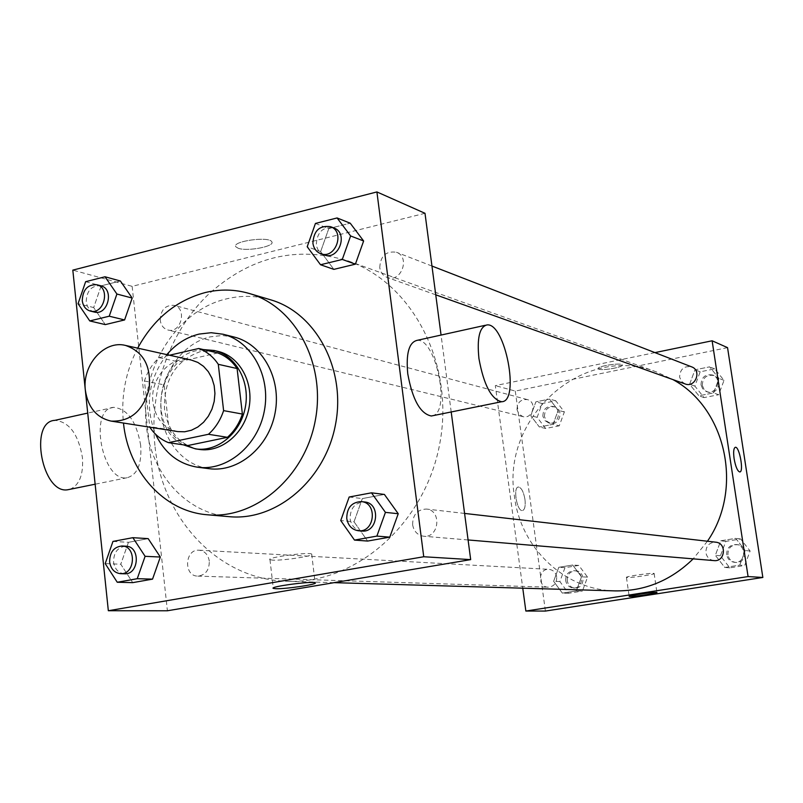 <?xml version="1.0" encoding="UTF-8"?>
<svg xmlns="http://www.w3.org/2000/svg" width="803" height="803" viewBox="0 0 803 803"><rect width="100%" height="100%" fill="white"/><g stroke="black" fill="none" stroke-linecap="round" stroke-linejoin="round"><path stroke-width="0.6" stroke-dasharray="4.01 3.01" d="M177.854 431.602C163.832 428.411 155.531 418.674 152.961 402.383C149.629 378.524 171.039 354.755 191.425 360.085M169.543 355.217L159.114 357.626C152.349 363.9 147.451 371.689 144.42 380.993L149.8 427.186M217.774 352.949L178.627 361.892L159.114 357.626M144.42 380.993L164.133 384.848L169.072 429.635L149.378 426.523M164.133 384.848C167.124 375.714 171.952 368.055 178.627 361.892M187.962 445.514C180.213 442.423 173.91 437.133 169.072 429.635M203.44 349.586L197.317 350.489C157.247 357.576 146.829 427.507 183.325 444.832M199.345 449.429C179.711 445.173 168.088 431.763 164.495 409.189C163.712 379.407 175.907 360.135 201.101 351.363L217.954 351.373M166.843 354.625C148.274 379.297 144.51 405.826 155.541 434.212M233.994 336.999L222.22 335.503L210.326 336.838C182.763 343.172 161.072 373.375 160.791 405.154C160.279 436.942 181.358 465.208 209.011 468.681M137.684 348.131C125.549 371.699 120.811 396.672 123.471 423.051M229.297 516.68C186.266 513.478 151.034 473.89 146.427 426.202C139.361 369.902 176.65 309.918 227.018 298.756C241.663 295.273 256.137 295.614 270.45 299.76M315.438 223.445L328.788 228.594L350.228 223.204L328.788 228.594L320.658 251.58L333.857 269.366L320.658 251.58L307.208 246.742M349.175 497.017L362.354 498.573L384.406 494.447L362.354 498.573L354.023 521.779L367.644 541.061L354.023 521.779L340.743 520.545M85.64 281.682L101.178 285.828L120.39 281L101.178 285.828L93.68 307.549L105.303 324.603L93.68 307.549L78.062 303.685M112.962 541.423L128.45 542.316L148.184 538.632L128.45 542.316L120.781 564.228L132.746 582.637L120.781 564.228L105.203 563.616M424.998 213.297L132.134 286.34L72.812 270.129M238.2 248.257C247.244 251.74 275.449 246.33 271.795 241.783C269.306 235.982 231.384 241.251 235.831 246.782L238.2 248.257C247.244 251.751 275.449 246.34 271.795 241.793C269.306 235.992 231.384 241.261 235.831 246.782L238.2 248.257M154.909 445.454C149.067 390.73 169.152 332.823 207.335 295.394C249.462 256.769 296.437 245.296 348.271 260.965C412.953 283.519 455.06 364.692 439.663 444.23C424.857 523.877 355.95 583.982 287.504 581.282C218.918 580.097 161.895 518.939 154.909 445.454M451.206 411.959L441.058 335.062M132.134 286.34L167.405 610.772M412.632 524.801C412.672 514.733 417.259 509.483 426.393 509.052C442.001 510.136 439.221 538.221 423.683 536.233C417.57 535.26 413.886 531.445 412.632 524.801M379.749 267.64C380.431 255.926 385.992 250.797 396.421 252.252C410.684 257.07 401.088 283.148 387.166 277.447C383.001 275.77 380.532 272.498 379.749 267.64M160.219 320.216C160.66 309.878 165.308 304.919 174.131 305.351C187.46 308.252 181.036 333.857 167.957 330.013C163.581 328.688 161.001 325.416 160.219 320.216M209.312 561.167C208.168 554.632 204.755 550.978 199.084 550.206C184.76 548.81 183.325 576.253 197.749 576.112C205.448 575.189 209.302 570.21 209.312 561.167M416.948 340.392C435.638 337.36 451.145 411.477 432.747 415.703M140.686 445.324C136.52 421.565 127.536 408.908 113.715 407.352C88.2 408.225 102.252 482.643 127.015 477.745C137.363 474.914 141.92 464.114 140.686 445.324M69.801 489.348C79.356 485.313 83.572 474.724 82.428 457.559C78.353 434.132 69.168 421.736 54.875 420.35M272.578 560.123L269.969 559.691C265.301 557.643 309.346 551.721 311.684 554.08C315.469 555.766 282.686 560.825 272.578 560.123M614.957 590.888C564.368 590.054 520.655 547.766 514.482 496.645C500.781 417.851 583.008 342.911 656.493 371.95L672.924 379.588M707.433 541.242L693.18 558.848M556.69 576.925C555.756 572.429 553.167 569.899 548.911 569.337C538.171 568.333 537.408 587.254 548.208 587.184C553.96 586.561 556.79 583.149 556.69 576.925M685.15 383.954L681.466 381.335L679.629 377.109C680.031 369.089 684.036 365.676 691.664 366.871M517.002 409.701C517.222 402.514 520.665 399.141 527.33 399.593C537.408 401.821 532.871 419.507 522.964 416.637L518.979 414.167L517.002 409.701M714.018 560.604C709.591 559.922 706.891 557.322 705.917 552.805C705.857 545.97 709.139 542.437 715.744 542.186M654.937 352.617L495.31 385.621L522.763 588.187M727.548 347.639L515.285 391.081L495.31 385.621M598.847 369.169C602.912 370.835 623.831 367.061 622.184 364.943C621.562 362.314 596.288 366.278 598.155 368.707L598.847 369.169C602.912 370.845 623.831 367.071 622.184 364.943C621.562 362.324 596.288 366.288 598.155 368.707L598.857 369.169M739.764 565.101L745.244 550.507L735.699 538.351L720.763 540.79L715.332 555.315L724.788 567.47L739.764 565.101L745.244 550.507L735.699 538.351L720.763 540.79L715.332 555.315L724.788 567.47L739.764 565.101L744.692 565.493L750.122 551.019L740.647 538.964L725.822 541.393L720.432 555.786L729.817 567.841L744.692 565.493M553.066 424.315L558.185 410.313L549.553 399.081L535.872 401.831L530.803 415.753L539.355 426.995L553.066 424.315L558.185 410.313L549.553 399.081L535.872 401.831L530.803 415.753L539.355 426.995L553.066 424.315L559.279 425.821L564.358 411.939L555.776 400.787L542.186 403.518L537.147 417.329L545.659 428.481L559.279 425.821M515.285 391.081L545.408 611.063M713.596 392.918L718.986 378.404L709.631 366.851L694.966 369.802L689.616 384.236L698.891 395.789L713.596 392.918L718.986 378.404L709.631 366.851L694.966 369.802L689.616 384.236L698.891 395.789L713.596 392.918L718.675 394.745L724.025 380.351L714.73 368.888L700.176 371.809L694.876 386.123L704.08 397.585L718.675 394.745M576.303 590.908L581.502 576.835L572.7 565.031L558.778 567.309L553.628 581.312L562.351 593.116L576.303 590.908L581.502 576.835L572.7 565.031L558.778 567.309L553.628 581.312L562.351 593.116L576.303 590.908L582.396 591.078L587.555 577.116L578.802 565.412L564.981 567.671L559.872 581.563L568.534 593.266L582.396 591.078M524.961 499.416C523.576 491.707 521.388 487.572 518.397 487.009C512.705 487.08 516.991 511.842 522.482 510.578C524.821 509.704 525.654 505.99 524.961 499.416C523.586 491.707 521.398 487.572 518.397 487.009C512.716 487.08 517.002 511.842 522.482 510.567C524.831 509.704 525.654 505.99 524.961 499.416M739.794 471.963L739.784 471.963C737.495 471.251 735.598 466.834 734.103 458.714C733.229 451.959 733.621 448.154 735.287 447.291M627.203 577.528L626.45 577.397C624.563 576.504 653.722 572.388 654.144 573.493C655.8 574.275 631.65 577.889 627.203 577.528M565.693 580.629C565.613 574.526 568.414 571.224 574.105 570.722C584.373 570.843 583.691 588.74 573.432 587.987C569.197 587.515 566.617 585.056 565.693 580.629M587.555 577.116L581.502 576.835M578.802 565.412L572.7 565.031M564.981 567.671L558.778 567.309M559.872 581.563L553.628 581.312M568.534 593.266L562.351 593.116M567.229 580.689C567.139 574.607 569.939 571.304 575.621 570.803C585.879 570.933 585.196 588.78 574.958 588.027C570.732 587.565 568.153 585.116 567.229 580.689M726.675 554.783C726.615 548.188 729.797 544.765 736.2 544.534C747.161 545.337 745.455 563.686 734.544 562.321C730.248 561.668 727.618 559.149 726.675 554.783M750.122 551.019L745.244 550.507M740.647 538.964L735.699 538.351M725.822 541.393L720.763 540.79M720.432 555.786L715.332 555.315M729.817 567.841L724.788 567.47M727.93 554.903C727.869 548.319 731.041 544.906 737.435 544.675C748.376 545.478 746.68 563.786 735.789 562.431C731.493 561.769 728.873 559.259 727.93 554.903M542.868 416.195C543.079 409.229 546.421 405.967 552.916 406.418C562.732 408.597 558.336 425.71 548.68 422.91L544.795 420.521L542.868 416.195M564.358 411.939L558.185 410.313M555.776 400.787L549.553 399.081M542.186 403.518L535.872 401.831M537.147 417.329L530.803 415.753M545.659 428.481L539.355 426.995M544.434 416.586C544.635 409.63 547.977 406.378 554.461 406.83C564.258 409.008 559.872 426.082 550.236 423.291L546.361 420.902L544.434 416.586M700.999 384.908C701.38 377.159 705.275 373.867 712.683 375.031C722.82 378.494 716.276 395.558 706.359 391.543L702.786 388.993L700.999 384.908M724.025 380.351L718.986 378.404M714.73 368.888L709.631 366.851M700.176 371.809L694.966 369.802M694.876 386.123L689.616 384.236M704.08 397.585L698.891 395.789M702.294 385.38C702.665 377.641 706.55 374.359 713.947 375.523C724.075 378.986 717.541 396.009 707.644 391.994L704.07 389.465L702.294 385.38M124.455 573.794C118.392 573.061 114.759 569.166 113.574 562.09C113.645 552.354 117.77 547.064 125.951 546.201M128.45 542.316L120.781 564.228M361.721 531.034C355.287 530 351.413 525.935 350.108 518.828C350.188 508.078 355.036 502.457 364.652 501.975M362.354 498.573L354.023 521.779M94.252 312.026C89.685 310.641 87.005 307.178 86.202 301.657C86.714 290.666 91.572 285.376 100.787 285.788M101.178 285.828L93.68 307.549M324.071 254.892C319.704 253.126 317.115 249.653 316.312 244.483C317.065 231.987 322.926 226.476 333.877 227.972M328.788 228.594L320.658 251.58M113.715 407.352L87.718 413.093M127.015 477.745L95.135 484.209M485.363 325.275L486.969 324.924M269.969 559.691L273.271 587.987M311.684 554.08L315.127 582.797M656.493 371.95L348.271 260.965M334.128 582.657L287.504 581.282M197.749 576.112L548.208 587.184M199.084 550.206L548.911 569.337M431.954 266.044L396.421 252.252M435.748 294.811L387.166 277.447M527.33 399.593L174.131 305.351M522.964 416.637L167.957 330.013M464.586 513.428L426.393 509.052M468.079 539.957L423.683 536.233M626.45 577.397L629.161 596.288M654.144 573.493L656.914 592.504M575.621 570.803L574.105 570.722M574.958 588.027L573.432 587.987M737.435 544.675L736.2 544.534M735.789 562.431L734.544 562.321M554.461 406.83L552.916 406.418M550.236 423.291L548.68 422.91M713.947 375.523L712.683 375.031M707.644 391.994L706.359 391.543"/><path stroke-width="1.2" d="M85.369 390.288C81.986 365.084 104.33 339.87 125.519 345.431C143.546 351.754 151.396 366.309 149.087 389.104C142.894 411.156 130.247 421.826 111.165 421.113C96.581 417.771 87.989 407.492 85.369 390.288M125.519 345.431L191.425 360.085L197.809 362.404L203.54 366.339L208.328 371.689L211.932 378.213L214.17 385.591L214.933 393.46L214.19 401.45L211.962 409.159L208.358 416.205L203.571 422.258L197.829 427.005L191.425 430.227L184.65 431.783L177.854 431.602L111.165 421.113M198.742 348.492L217.774 352.949C225.623 355.839 232.067 361.039 237.096 368.537L242.386 414.057C239.294 423.392 234.315 431.141 227.45 437.314L187.962 445.514L168.479 442.654L208.459 434.282C215.415 428.009 220.464 420.12 223.605 410.624L218.296 364.321C213.207 356.703 206.692 351.423 198.742 348.492L169.543 355.217M168.479 442.654C160.881 439.622 154.658 434.473 149.8 427.186M183.325 444.832L195.551 448.887C217.422 452.26 240.549 433.188 245.306 407.352C250.335 381.576 235.801 355.358 214.21 350.489L203.44 349.586M214.21 350.489L217.954 351.373C239.495 356.231 253.989 382.358 248.97 408.054C244.232 433.791 221.166 452.802 199.345 449.429L195.551 448.887M227.45 437.314L208.459 434.282M237.096 368.537L218.296 364.321M242.386 414.057L223.605 410.624M155.541 434.212C164.645 453.143 178.708 464.154 197.739 467.236C227.088 471.301 257.934 445.635 264.328 410.965C271.073 376.366 251.771 341.185 222.973 334.219L211.119 332.713L199.144 334.078C186.667 337.14 175.897 343.985 166.843 354.625M197.739 467.236L209.011 468.681C238.15 472.716 268.754 447.311 275.078 413.003C281.753 378.755 262.581 343.915 233.994 336.999L222.973 334.219M123.471 423.051C128.259 471.451 163.852 511.531 207.355 514.773C255.213 519.441 304.789 477.223 315.258 420.621C326.239 364.12 295.574 306.686 249.331 293.496C234.817 289.291 220.122 288.97 205.267 292.543C176.188 300.412 153.654 318.942 137.684 348.131M249.331 293.496L270.45 299.76C316.031 312.769 346.274 369.109 335.513 424.466C325.255 479.923 276.483 521.267 229.297 516.68L207.355 514.773M320.527 264.749L333.857 269.366L355.388 264.167L363.629 240.99L350.228 223.204L337.089 217.954L315.438 223.445L307.208 246.742L320.527 264.749L342.279 259.459L350.62 235.952L337.089 217.954M354.494 540.088L367.644 541.061L389.786 537.137L398.238 513.729L384.406 494.447L371.468 492.821L349.175 497.017L340.743 520.545L354.494 540.088L376.878 536.103L385.43 512.374L371.468 492.821M423.743 556.75L376.908 191.937L72.812 270.129L108.335 610.732L423.743 556.75L470.678 559.621L451.206 411.959M89.765 320.939L105.303 324.603L124.595 319.945L132.184 298.054L120.39 281L105.022 276.774L85.64 281.682L78.062 303.685L89.765 320.939L109.238 316.201L116.907 294.028L105.022 276.774M117.258 582.255L132.746 582.637L152.55 579.124L160.319 557.031L148.184 538.632L132.866 537.679L112.962 541.423L105.203 563.616L117.258 582.255L137.253 578.702L145.102 556.318L132.866 537.679M441.058 335.062L424.998 213.297L376.908 191.937M108.335 610.732L167.405 610.772L470.678 559.621M275.921 588.719L273.321 588.398C268.684 586.752 312.839 580.84 315.127 582.797C318.881 584.162 286.019 589.111 275.921 588.719M432.747 415.703L431.352 415.994C420.37 413.816 412.511 399.764 407.763 373.837C405.866 353.641 408.928 342.49 416.948 340.392L485.363 325.275M87.718 413.093L54.875 420.35C28.456 421.495 42.278 494.809 67.964 489.72L69.801 489.348M478.949 358.63C476.852 338.133 479.521 326.901 486.969 324.924C505.167 322.254 520.384 401.871 501.634 401.731C491.356 399.342 483.797 384.978 478.949 358.63M672.924 379.588C725.972 408.175 743.889 488.666 707.433 541.242M693.18 558.848C670.766 580.639 644.699 591.319 614.957 590.888L334.128 582.657M431.954 266.044L691.664 366.871C702.103 370.444 695.358 388.1 685.15 383.954L435.748 294.811M464.586 513.428L715.744 542.186C727.026 543.019 725.26 562.01 714.018 560.604L468.079 539.957M522.763 588.187L525.855 611.043L748.075 576.564L712.12 340.783L654.937 352.617M525.855 611.043L545.408 611.063L762.85 577.467L727.548 347.639L712.12 340.783M762.85 577.467L748.075 576.564M629.913 596.478L629.171 596.378C627.304 595.655 656.513 591.57 656.914 592.504C658.54 593.136 634.35 596.689 629.913 596.478M734.113 458.714C733.219 451.838 733.641 448.034 735.357 447.281C739.443 446.317 744.08 472.104 739.794 471.963C737.495 471.241 735.608 466.824 734.113 458.714M735.287 447.291L735.357 447.281C739.443 446.317 744.07 472.104 739.784 471.963M122.046 545.99L125.951 546.201C140.706 546.311 139.17 574.948 124.455 573.794L120.54 573.673C114.458 572.94 110.824 569.026 109.63 561.929C109.71 552.163 113.845 546.853 122.046 545.99C136.831 546.09 135.295 574.828 120.54 573.673M132.746 582.637L152.55 579.124L160.319 557.031L145.102 556.318M160.319 557.031L148.184 538.632M152.55 579.124L137.253 578.702M361.34 501.604L364.652 501.975C381.094 503.11 378.072 533.142 361.721 531.034L358.399 530.753C351.945 529.719 348.06 525.634 346.755 518.507C346.836 507.717 351.694 502.086 361.34 501.604C377.832 502.738 374.8 532.871 358.399 530.753M367.644 541.061L389.786 537.137L398.238 513.729L385.43 512.374M398.238 513.729L384.406 494.447M389.786 537.137L376.878 536.103M96.872 284.744L100.787 285.788C114.688 288.799 107.893 316.061 94.252 312.026L90.317 311.062C85.75 309.677 83.06 306.204 82.257 300.663C82.769 289.632 87.637 284.332 96.872 284.744C110.814 287.755 103.988 315.107 90.317 311.062M105.303 324.603L124.595 319.945L132.184 298.054L116.907 294.028M132.184 298.054L120.39 281M124.595 319.945L109.238 316.201M330.535 226.667L333.877 227.972C348.863 233.021 338.685 260.895 324.071 254.892L320.698 253.688C316.312 251.921 313.722 248.438 312.909 243.239C313.672 230.702 319.544 225.181 330.535 226.667C345.551 231.736 335.343 259.71 320.698 253.688M333.857 269.366L355.388 264.167L363.629 240.99L350.62 235.952M363.629 240.99L350.228 223.204M355.388 264.167L342.279 259.459M95.135 484.209L67.964 489.72M431.352 415.994L501.634 401.731"/></g></svg>
